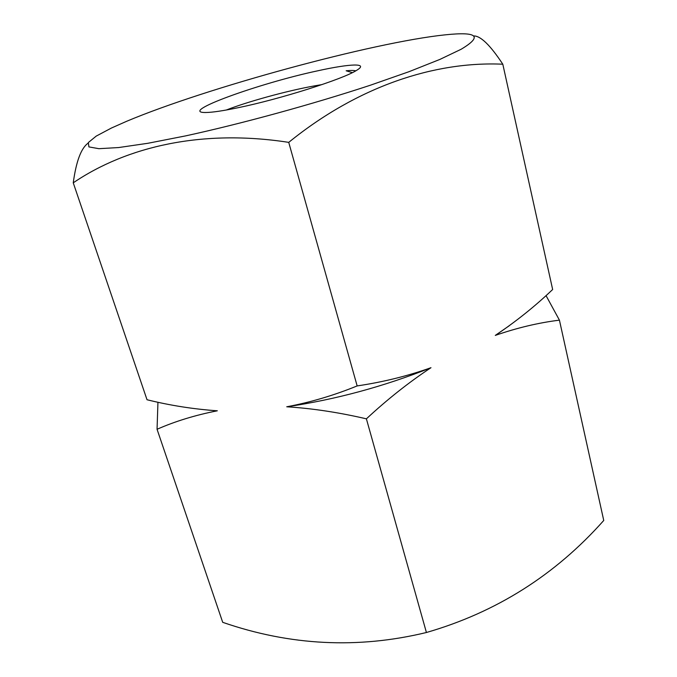 <?xml version="1.0" encoding="UTF-8"?>
<svg xmlns="http://www.w3.org/2000/svg" width="677" height="677" viewBox="0 0 677 677"><rect width="100%" height="100%" fill="white"/><g stroke="black" fill="none" stroke-linecap="round" stroke-linejoin="round"><path stroke-width="1.02" d="M509.265 325.739L495.293 335.403C515.933 321.583 535.05 306.283 552.652 289.502L502.808 64.205C490.266 45.164 480.552 35.737 473.672 35.94M355.797 70.823C354.003 70.349 350.796 70.332 346.159 70.78L352.37 72.642M321.981 84.591L315.059 85.776C285.931 90.955 246.149 102.168 226.33 110.012M238.219 107.694C280.143 99.104 343.002 79.15 356.424 70.459C369.507 62.775 350.331 63.562 317.741 70.806C259.088 83.254 176.875 112.957 205.859 112.5C212.358 112.424 223.148 110.825 238.219 107.694M461.155 49.252C482.845 36.253 477.522 31.447 445.204 34.84C373.019 42.296 206.138 87.841 126.734 121.251L111.468 128.012L96.21 136.111L88.315 142.568L88.915 146.909L98.884 148.686L118.619 147.552L147.865 143.287L185.523 135.908C241.799 123.663 312.385 104.334 370.158 85.294L409.12 71.652L439.889 59.415L461.155 49.252M546.034 295.604L559.43 320.153C538.511 322.743 517.126 327.829 495.293 335.403M366.392 418.835C338.737 412.403 312.19 408.383 286.743 406.784C310.472 402.333 333.939 395.385 357.151 385.924C383.089 382.073 407.698 376.006 430.978 367.704C408.891 382.31 387.371 399.345 366.392 418.835L426.417 632.504C496.199 612.355 555.309 575.01 603.749 520.469L559.43 320.153M357.151 385.924L288.732 142.365C357.879 86.25 434.575 61.142 502.808 64.205M87.849 143.346C81.012 148.466 76.146 161.625 73.251 182.824L147.019 399.743C170.113 405.464 193.554 409.153 217.325 410.795C195.306 415.128 175.216 421.289 157.056 429.269L157.944 402.24M426.417 632.504C357.998 649.048 290.094 645.655 222.708 622.324L157.056 429.269M73.251 182.824C126.827 146.452 202.321 128.952 288.732 142.365M217.325 410.795L208.288 410.127M430.978 367.704C383.918 386.499 335.834 399.523 286.743 406.784"/></g></svg>

